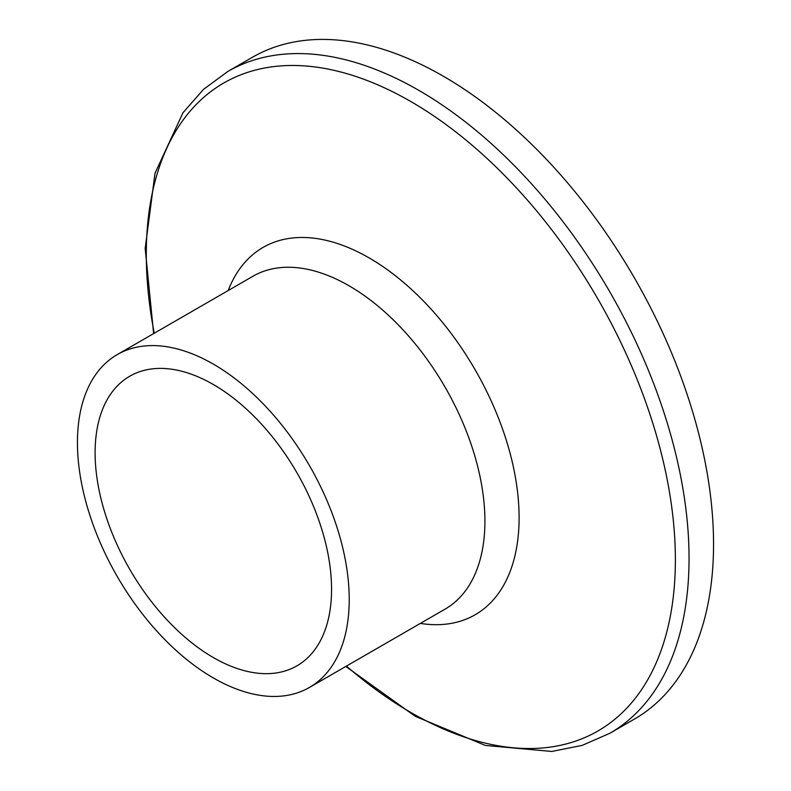 <?xml version="1.0" encoding="UTF-8"?>
<svg xmlns="http://www.w3.org/2000/svg" width="791" height="791" viewBox="0 0 791 791"><rect width="100%" height="100%" fill="white"/><g stroke="black" fill="none" stroke-linecap="round" stroke-linejoin="round"><path stroke-width="1.19" d="M345.796 666.447L415.315 716.349L485.387 745.438L551.782 751.45L582.196 745.379L609.92 733.247L634.422 719.098A382.083 220.59 -120 0 0 713.551 544.188A382.083 220.59 -120 0 0 546.769 159.683A382.083 220.59 -120 0 0 252.339 57.318L227.848 71.467L203.475 89.403L183.008 112.718L155.016 173.209L145.178 248.443L153.622 333.594M349.226 599.479A192.173 110.948 -120 0 0 265.341 406.08A192.173 110.948 -120 0 0 117.246 354.595A192.173 110.948 -120 0 0 117.246 576.501A192.173 110.948 -120 0 0 309.419 687.458A192.173 110.948 -120 0 0 349.226 599.479M331.567 589.285A167.208 96.542 -120 0 0 258.578 421.02A167.208 96.542 -120 0 0 129.734 376.219A167.208 96.542 -120 0 0 129.734 569.293A167.208 96.542 -120 0 0 296.941 665.834A167.208 96.542 -120 0 0 331.567 589.285M609.92 733.247A382.083 220.59 -120 0 0 689.05 558.337A382.083 220.59 -120 0 0 522.268 173.832A382.083 220.59 -120 0 0 227.848 71.467M154.255 333.229A374.113 215.992 60 0 1 378.395 85.112A374.113 215.992 60 0 1 675.376 559.731A374.113 215.992 60 0 1 346.428 666.091M420.367 623.407A212.087 122.447 -120 0 0 519.104 517.66A212.087 122.447 -120 0 0 395.144 275.545A212.087 122.447 -120 0 0 228.194 290.544M252.952 276.247A192.173 110.948 60 0 1 401.037 327.751A192.173 110.948 60 0 1 484.913 521.14A192.173 110.948 60 0 1 445.115 609.11L309.419 687.458M252.942 276.257L117.246 354.595"/></g></svg>
